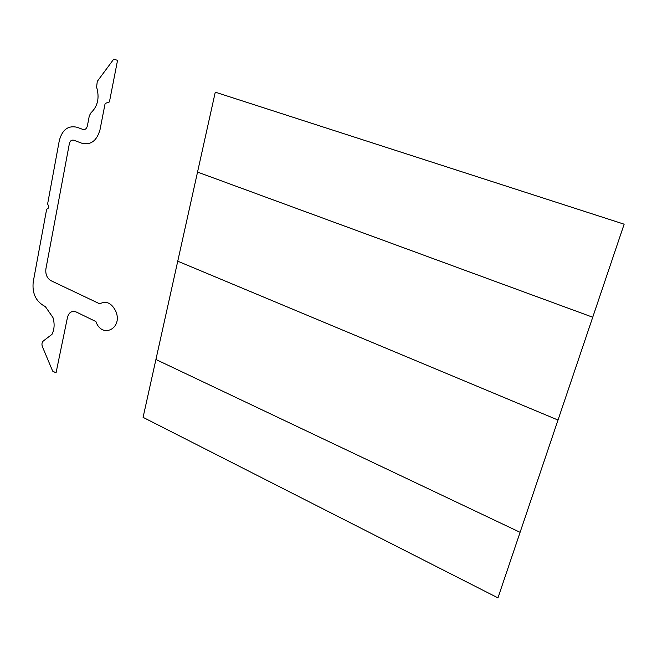 <?xml version="1.0" encoding="UTF-8"?>
<svg xmlns="http://www.w3.org/2000/svg" width="657" height="657" viewBox="0 0 657 657"><rect width="100%" height="100%" fill="white"/><g stroke="black" fill="none" stroke-linecap="round" stroke-linejoin="round"><path stroke-width="0.99" d="M592.729 317.224L197.535 172.085L215.274 92.169L624.15 224.193L497.957 597.87L143.078 417.351L155.923 359.494L520.098 532.318M177.743 261.199L558.015 420.037M73.822 140.237C71.605 139.711 70.118 140.828 69.371 143.587L45.908 268.853C45.317 274.298 47.017 278.248 51 280.695L99.7 303.821C106.335 300.487 111.747 303.049 115.919 311.533C122.941 328.714 101.802 338.93 95.906 321.552L76.245 312.001C71.9 310.482 68.985 312.256 67.482 317.323L56.042 372.88L52.667 371.115L42.426 346.732C41.572 344.276 41.884 342.338 43.37 340.926L51.993 334.339C54.432 329.321 54.761 323.737 52.971 317.569L45.374 306.638L43.444 305.53C35.486 300.627 32.086 292.767 33.228 281.927L46.622 209.337L48.462 208.014L48.741 206.487L47.616 203.925L59.27 140.77C62.185 129.749 68.114 125.249 77.033 127.269L82.823 129.396C85.082 129.922 86.593 128.772 87.373 125.963L89.319 115.772L90.978 112.799C97.819 106.253 99.692 97.688 96.595 87.094L97.285 81.378L113.743 59.13L117.546 60.362L109.423 101.925L105.637 103.256L104.997 104.118L100.045 129.552C96.866 140.836 90.765 145.386 81.747 143.201L73.822 140.237M197.535 172.085L155.923 359.494"/></g></svg>
